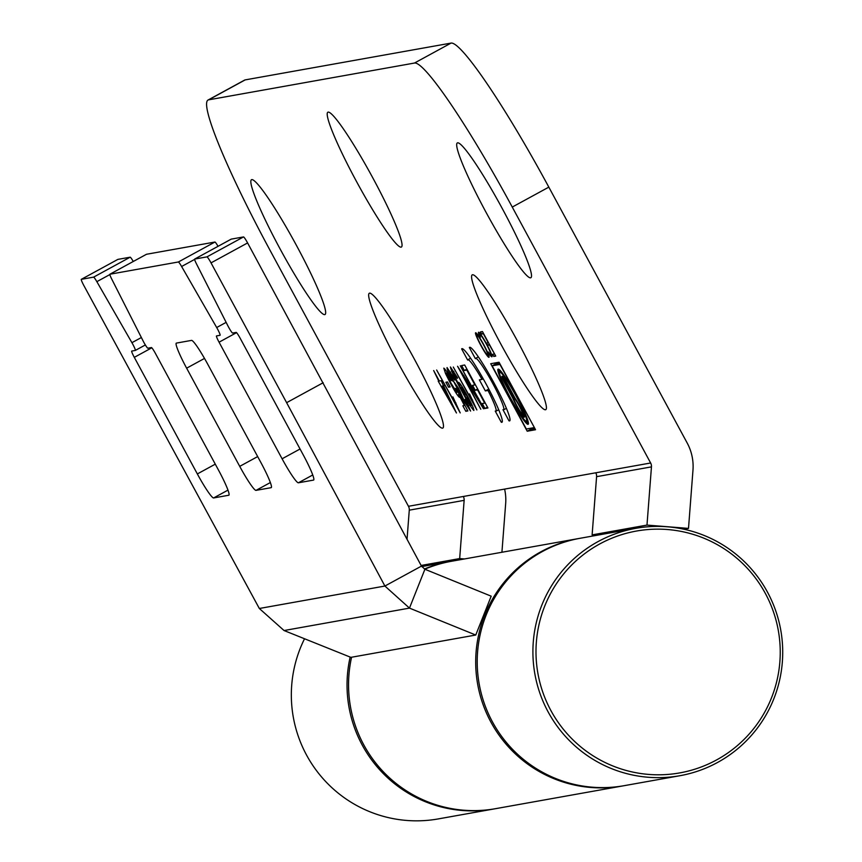 <?xml version="1.0" encoding="UTF-8"?>
<svg xmlns="http://www.w3.org/2000/svg" width="862" height="862" viewBox="0 0 862 862"><rect width="100%" height="100%" fill="white"/><g stroke="black" fill="none" stroke-linecap="round" stroke-linejoin="round"><path stroke-width="1.29" d="M623.463 785.799A125.647 124.882 -100.1 0 1 622.709 785.939A125.647 124.882 -100.1 0 1 490.898 722.087A125.647 124.882 -100.1 0 1 578.488 538.567A125.647 124.882 -100.1 0 1 579.242 538.438M622.709 785.939L495.564 808.675A125.647 124.882 -100.1 0 1 363.753 744.822A125.647 124.882 -100.1 0 1 351.577 657.232M424.772 569.2A125.647 124.882 -100.1 0 1 451.343 561.302L578.488 538.567M211.028 262.878A6.982 0.733 -118.6 0 0 206.955 256.876L194.683 259.063A6.982 0.733 -118.6 0 0 194.661 259.074A6.982 0.733 -118.6 0 0 196.461 263.847L227.751 325.545A6.982 0.733 -118.6 0 0 232.611 333.044L236.177 332.409A6.982 0.733 61.4 0 1 240.25 338.41L303.295 454.996A27.918 2.92 61.4 0 1 313.639 480.059A27.918 2.92 61.4 0 1 313.542 480.091L298.403 482.795A27.918 2.92 61.4 0 1 282.1 458.789L219.067 342.192A6.982 0.733 61.4 0 1 216.481 335.932A6.982 0.733 61.4 0 1 216.502 335.921L220.069 335.286A6.982 0.733 -118.6 0 0 217.515 329.015A6.982 0.733 -118.6 0 0 216.685 327.528L181.613 266.498A6.982 0.733 -118.6 0 0 178.369 261.983L109.916 274.224A6.982 0.733 -118.6 0 0 111.694 278.997L142.984 340.705A6.982 0.733 -118.6 0 0 147.844 348.194L151.41 347.558A6.982 0.733 61.4 0 1 155.494 353.56L218.528 470.156A27.918 2.92 61.4 0 1 228.872 495.208A27.918 2.92 61.4 0 1 228.775 495.241L213.636 497.945A27.918 2.92 61.4 0 1 197.344 473.938L134.3 357.353A6.982 0.733 61.4 0 1 131.714 351.082A6.982 0.733 61.4 0 1 131.735 351.071L135.312 350.435A6.982 0.733 -118.6 0 0 135.334 350.425A6.982 0.733 -118.6 0 0 132.748 344.164A6.982 0.733 -118.6 0 0 131.918 342.677L96.846 281.658A6.982 0.733 -118.6 0 0 93.602 277.133L81.33 279.331A6.982 0.733 -118.6 0 0 81.297 279.342A6.982 0.733 -118.6 0 0 83.883 285.602L259.333 608.486L284.051 630.531L350.877 657.361L475.749 635.035L491.189 596.181L424.912 569.254L421.464 566.097L247.599 242.933L211.028 262.878L286.626 402.673L323.185 382.728M117.846 259.408A6.982 0.733 61.4 0 1 117.868 259.397A6.982 0.733 61.4 0 1 117.889 259.387L81.33 279.331M93.602 277.133L130.173 257.188L117.889 259.387L81.297 279.342M130.173 257.188A6.982 0.733 61.4 0 1 133.276 261.477M146.443 254.301A6.982 0.733 61.4 0 1 146.465 254.279A6.982 0.733 61.4 0 1 146.486 254.279L109.916 274.224A6.982 0.733 -118.6 0 0 109.894 274.224L146.465 254.279L214.929 242.039A6.982 0.733 61.4 0 1 218.043 246.316M194.661 259.074L231.221 239.13A6.982 0.733 61.4 0 1 231.221 239.13A6.982 0.733 61.4 0 1 231.253 239.119L194.683 259.063M206.955 256.876L243.526 236.931L231.253 239.119M243.526 236.931A6.982 0.733 61.4 0 1 247.599 242.933M239.722 466.364L186.634 368.182A27.918 2.92 61.4 0 1 176.29 343.13A27.918 2.92 61.4 0 1 176.387 343.098L191.526 340.393A27.918 2.92 61.4 0 1 207.828 364.389L260.917 462.582A27.918 2.92 61.4 0 1 271.261 487.633A27.918 2.92 61.4 0 1 271.164 487.666L256.025 490.37A27.918 2.92 61.4 0 1 239.722 466.364L257.673 456.58M421.464 566.097L384.905 586.041L286.626 402.673M259.333 608.486L384.905 586.041L409.472 608.109L424.912 569.254M475.749 635.035L409.472 608.109L284.051 630.531M304.534 638.764A125.647 124.882 79.9 0 0 306.538 755.047A125.647 124.882 79.9 0 0 438.349 818.9L494.055 808.944A125.647 124.882 79.9 0 0 494.81 808.804M350.155 657.081A125.647 124.882 79.9 0 0 362.234 745.091A125.647 124.882 79.9 0 0 494.055 808.944M450.589 561.442A125.647 124.882 79.9 0 0 449.824 561.571A125.647 124.882 79.9 0 0 424.373 569.006M629.874 532.414A122.857 122.102 -100.1 0 1 776.931 623.829A122.857 122.102 -100.1 0 1 686.357 771.533A122.857 122.102 -100.1 0 1 539.3 680.129A122.857 122.102 -100.1 0 1 629.874 532.414M628.937 529.753A125.647 124.882 -100.1 0 1 635.703 528.341A125.647 124.882 -100.1 0 1 780.088 626.631A125.647 124.882 -100.1 0 1 686.691 774.302A125.647 124.882 -100.1 0 1 679.924 775.714A125.647 124.882 -100.1 0 1 535.539 677.424A125.647 124.882 -100.1 0 1 628.937 529.753M679.924 775.714L624.228 785.67A125.647 124.882 -100.1 0 1 479.843 687.38A125.647 124.882 -100.1 0 1 573.23 539.709A125.647 124.882 -100.1 0 1 579.997 538.297L635.703 528.341M457.603 142.823A76.783 8.027 -118.6 0 0 485.769 211.804A76.783 8.027 -118.6 0 0 530.593 277.823A76.783 8.027 -118.6 0 0 531.401 276.95A76.783 8.027 -118.6 0 0 501.145 206.481A76.783 8.027 -118.6 0 0 458.272 142.887A76.783 8.027 -118.6 0 0 457.603 142.823M472.495 274.752A76.783 8.027 -118.6 0 0 500.671 343.744A76.783 8.027 -118.6 0 0 545.495 409.752A76.783 8.027 -118.6 0 0 546.303 408.879A76.783 8.027 -118.6 0 0 516.036 338.41A76.783 8.027 -118.6 0 0 473.173 274.816A76.783 8.027 -118.6 0 0 472.495 274.752M328.131 112.125A76.783 8.027 -118.6 0 0 356.297 181.117A76.783 8.027 -118.6 0 0 401.121 247.135A76.783 8.027 -118.6 0 0 401.929 246.263A76.783 8.027 -118.6 0 0 371.673 175.783A76.783 8.027 -118.6 0 0 328.81 112.189A76.783 8.027 -118.6 0 0 328.131 112.125M369.572 293.155A76.783 8.027 -118.6 0 0 397.748 362.137A76.783 8.027 -118.6 0 0 442.562 428.155A76.783 8.027 -118.6 0 0 443.37 427.283A76.783 8.027 -118.6 0 0 413.113 356.814A76.783 8.027 -118.6 0 0 370.251 293.209A76.783 8.027 -118.6 0 0 369.572 293.155M251.747 179.619A76.783 8.027 -118.6 0 0 279.924 248.612A76.783 8.027 -118.6 0 0 324.748 314.619A76.783 8.027 -118.6 0 0 325.545 313.757A76.783 8.027 -118.6 0 0 295.289 243.278A76.783 8.027 -118.6 0 0 252.426 179.684A76.783 8.027 -118.6 0 0 251.747 179.619M469.865 347.278L469.359 347.548L475.382 358.667A29.319 3.06 61.4 0 1 475.587 358.366A29.319 3.06 61.4 0 1 475.695 358.323A29.319 3.06 61.4 0 1 492.558 383.084A29.319 3.06 61.4 0 1 503.667 409.838A29.319 3.06 61.4 0 1 503.559 409.87A29.319 3.06 61.4 0 1 502.966 409.687L508.979 420.818A41.882 4.375 -118.6 0 0 509.539 420.915A41.882 4.375 -118.6 0 0 509.679 420.871A41.882 4.375 -118.6 0 0 493.818 382.642A41.882 4.375 -118.6 0 0 469.715 347.278A41.882 4.375 -118.6 0 0 469.574 347.332A41.882 4.375 -118.6 0 0 469.359 347.548M495.844 411.249A29.319 3.06 61.4 0 1 495.241 411.066L501.264 422.197A41.882 4.375 -118.6 0 0 501.813 422.305A41.882 4.375 -118.6 0 0 501.964 422.251A41.882 4.375 -118.6 0 0 486.103 384.021A41.882 4.375 -118.6 0 0 462 348.657A41.882 4.375 -118.6 0 0 461.849 348.711A41.882 4.375 -118.6 0 0 461.644 348.927L467.657 360.057A29.319 3.06 61.4 0 1 467.872 359.745A29.319 3.06 61.4 0 1 482.02 379.399L479.369 379.873L485.349 390.917L488 390.454A29.319 3.06 61.4 0 1 495.941 411.217A29.319 3.06 61.4 0 1 495.844 411.249M480.349 337.193L480.393 337.301A11.518 1.207 -118.6 0 1 479.714 334.391A11.518 1.207 -118.6 0 1 479.757 334.381A11.518 1.207 -118.6 0 1 486.383 344.11A11.518 1.207 -118.6 0 1 490.747 354.616A11.518 1.207 -118.6 0 1 490.704 354.638A11.518 1.207 -118.6 0 1 488.355 352.03L488 352.084A13.964 1.455 -118.6 0 0 491.868 356.782A13.964 1.455 -118.6 0 0 491.922 356.76A13.964 1.455 -118.6 0 0 486.631 344.024A13.964 1.455 -118.6 0 0 478.593 332.236A13.964 1.455 -118.6 0 0 478.55 332.247A13.964 1.455 -118.6 0 0 480.037 337.365M475.641 332.764A13.964 1.455 -118.6 0 0 475.598 332.775A13.964 1.455 -118.6 0 0 480.888 345.522A13.964 1.455 -118.6 0 0 488.916 357.31A13.964 1.455 -118.6 0 0 488.969 357.288A13.964 1.455 -118.6 0 0 483.679 344.552A13.964 1.455 -118.6 0 0 475.641 332.764M487.752 355.166A11.518 1.207 -118.6 0 0 487.795 355.144A11.518 1.207 -118.6 0 0 483.431 344.638A11.518 1.207 -118.6 0 0 476.805 334.909A11.518 1.207 -118.6 0 0 476.761 334.919A11.518 1.207 -118.6 0 0 481.125 345.436A11.518 1.207 -118.6 0 0 487.752 355.166M460.222 412.909L436.646 370.013L455.287 403.394L452.884 396.876L460.222 412.909M448.552 387.21L445.869 382.254L447.507 381.963L450.179 386.919L448.552 387.21L449.932 386.467M445.535 373.548L443.801 368.139C445.158 368.968 447.777 372.923 451.666 380.013L451.419 380.659L446.451 373.106L451.02 383.245L456.882 392.372L455.513 388.385L456.364 388.837L467.861 410.937L465.825 411.303L462.851 405.797L464.435 405.517L458.616 394.354L459.414 397.35C457.647 395.82 454.737 391.262 450.654 383.665L445.535 373.548L447.324 372.567M452.938 381.273C448.746 373.494 446.785 368.914 447.055 367.557L454.92 379.431L454.673 380.077L449.673 372.524L450.6 372.028L449.716 372.513L453.509 381.219L458.659 388.428L463.928 400.076L467.894 406.099L465.027 399.365L465.868 399.817L470.587 411.055L463.476 400.356L453.401 381.026M458.638 389.074L458.659 388.428M461.299 390.12C454.856 378.601 451.225 370.875 450.395 366.953L457.517 377.761L457.269 378.407L453.056 371.921C453.757 374.679 456.16 379.743 460.254 387.103L458.767 382.372C460.534 383.935 463.433 388.471 467.441 395.981C471.762 403.89 473.895 408.717 473.852 410.474C471.029 407.5 466.848 400.722 461.299 390.12L461.957 389.764M494.303 353.991L492.601 354.293L493.764 356.448L495.725 356.092L482.461 331.547L480.49 331.892L481.653 334.047L483.356 333.745L488.248 342.796L486.545 343.098L487.709 345.242L489.411 344.94L494.529 353.873M683.878 529.225L688.501 528.406L646.985 525.087L651.457 466.87A6.982 6.939 79.9 0 0 650.638 462.991L512.265 207.074A167.53 17.509 -118.6 0 0 414.471 63.045L208.615 99.841A167.53 17.509 -118.6 0 0 208.022 100.046A167.53 17.509 -118.6 0 0 270.075 250.368L408.459 506.285A6.982 6.939 79.9 0 1 409.278 510.164L407.047 539.192M646.985 525.087L592.119 534.893L596.59 476.675A6.982 6.939 79.9 0 0 595.771 472.796L463.325 496.48A6.982 6.939 -100.1 0 1 464.144 500.359L459.672 558.576L421.13 565.461M527.221 431.215L490.726 363.721L499.044 362.223L535.539 429.729L527.221 431.215L530.873 429.222L530.378 428.295M464.327 370.509L461.644 365.553L464.693 365.003L487.924 407.963L484.94 408.491L482.257 403.535L484.703 403.104L477.559 389.883L475.242 390.292L472.57 385.336L474.876 384.926L466.838 370.057L464.327 370.509L466.913 369.098M478.291 399.106L460.286 365.79L484.056 408.653L483.474 408.75L463.325 375.832L480.791 409.234L457.571 366.275L478.755 398.847M476.869 409.935L453.293 367.04L471.934 400.421L469.521 393.902L476.869 409.935M438.769 381.112L433.661 370.552L439.318 381.015L441.15 380.692L456.451 412.984L438.23 381.209L439.232 380.864M459.672 558.576L464.456 558.953M504.604 489.099A48.865 48.563 -100.1 0 1 505.66 503.667L501.921 552.262M688.501 528.406L692.973 470.178A48.865 48.563 79.9 0 0 687.208 443.046L548.825 187.129L512.265 207.074M208.022 100.046L244.592 80.101A167.53 17.509 61.4 0 1 245.174 79.897L208.615 99.841M414.471 63.045L451.031 43.1L245.174 79.897M451.031 43.1A167.53 17.509 61.4 0 1 548.825 187.129M596.903 535.28L592.119 534.893M534.117 427.627L526.326 429.017L492.148 365.811L499.938 364.421L534.343 427.509M492.148 365.811L495.801 363.818L499.551 363.15M534.882 428.511L530.873 429.222M495.575 363.947L495.036 362.945M489.368 344.337L487.709 345.242M483.313 333.131L481.653 334.047M495.424 355.532L493.764 356.448M503.613 379.495L501.91 376.338A9.428 0.981 -118.6 0 0 505.477 384.635L512.89 398.352A12.908 1.347 -118.6 0 0 518.849 409.956A12.908 1.347 -118.6 0 0 523.999 417.208L522.318 414.105A9.428 0.981 -118.6 0 1 518.213 408.135A9.428 0.981 -118.6 0 1 513.989 399.602L505.854 384.56A5.937 0.625 -118.6 0 1 503.613 379.495M499.701 372.255L498.031 369.184A31.409 3.286 -118.6 0 0 509.722 397.328A31.409 3.286 -118.6 0 0 527.856 424.33L526.186 421.259A27.918 2.92 -118.6 0 1 510.11 397.263A27.918 2.92 -118.6 0 1 499.701 372.255M528.234 424.255L526.563 421.184A27.918 2.92 -118.6 0 0 516.155 396.186A27.918 2.92 -118.6 0 0 500.079 372.19L498.419 369.119A31.409 3.286 -118.6 0 1 516.543 396.111A31.409 3.286 -118.6 0 1 528.234 424.255M515.271 399.375L507.136 384.333A5.937 0.625 -118.6 0 0 503.99 379.431L502.287 376.274A9.428 0.981 -118.6 0 1 507.513 384.269L514.937 397.985A12.908 1.347 -118.6 0 1 521.488 409.493A12.908 1.347 -118.6 0 1 524.376 417.143L522.706 414.029A9.428 0.981 -118.6 0 0 520.195 407.78A9.428 0.981 -118.6 0 0 515.271 399.375L515.692 399.149M527.824 420.505L526.563 421.184M501.167 371.597L500.079 372.19M523.396 413.663L522.706 414.029M502.298 421.637L501.264 422.197M489.174 389.807L488 390.454M488.776 389.053L485.349 390.917M483.194 378.763L482.02 379.399M510.013 420.247L508.979 420.818M487.472 407.112L484.94 408.491M477.667 388.977L475.242 390.292M463.875 375.53L463.325 375.832M472.624 400.043L471.934 400.421M453.875 371.468L453.056 371.921M461.278 387.35L465.34 396.488L471.094 405.528L466.741 395.787L461.278 387.35L462.204 386.855L461.278 387.35M472.042 405.011L471.094 405.528M468.777 405.625L467.894 406.099M460.189 391.326L459.446 391.736M447.356 372.61L446.473 373.095L447.356 372.61M457.905 391.811L456.882 392.372M467.56 410.355L465.825 411.303M455.987 403.017L455.287 403.394M443.768 385.519L441.753 386.618M443.682 385.368L441.204 386.715M443.445 386.316L442.292 386.521L450.664 402.004L443.445 386.316L444.027 386.004M443.844 385.68L442.292 386.521M451.257 401.681L450.664 402.004M131.918 342.677L141.379 337.527M216.685 327.528L226.135 322.377M178.369 261.983L214.929 242.039M151.798 347.806L134.3 357.353M197.344 473.938L215.284 464.155M213.636 497.945L227.977 490.122M109.851 274.569L96.846 281.658M145.355 344.962L135.356 350.414L145.355 344.962M256.025 490.37L270.366 482.548M204.51 358.43L186.634 368.182M298.403 482.795L312.744 474.973M282.1 458.789L300.051 449.005M236.565 332.646L219.067 342.192M194.607 259.408L181.613 266.498M463.325 496.48L408.459 506.285M650.638 462.991L595.771 472.796M464.144 500.359L409.278 510.164M651.457 466.87L596.59 476.675M421.755 566.593L449.824 561.571M506.403 408.34L503.667 409.838M491.469 354.228L490.747 354.616M488.517 354.756L487.795 355.144M477.494 334.531L476.761 334.919M480.446 334.003L479.714 334.391M498.689 409.719L495.941 411.217M470.609 358.247L467.872 359.745M478.335 356.868L475.587 358.366"/></g></svg>
